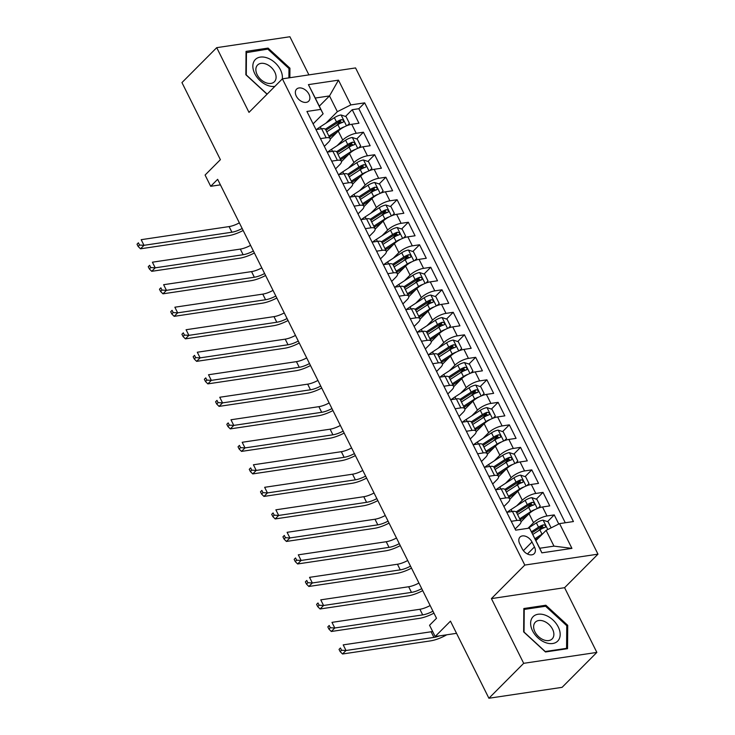<?xml version="1.0" encoding="UTF-8"?>
<svg xmlns="http://www.w3.org/2000/svg" width="735" height="735" viewBox="0 0 735 735"><rect width="100%" height="100%" fill="white"/><g stroke="black" fill="none" stroke-linecap="round" stroke-linejoin="round"><path stroke-width="1.1" d="M296.297 96.11A8.526 5.742 44.9 0 0 308.672 101.182A8.526 5.742 44.9 0 0 308.957 94.227A8.526 5.742 44.9 0 0 296.582 89.146A8.526 5.742 44.9 0 0 296.297 96.11M308.911 74.887L289.902 36.75L216.724 47.656L181.949 82.586L220.39 159.679L205.083 175.049L210.697 186.304L220.417 184.862M597.978 554.162L355.556 67.932L282.378 78.838L524.799 565.068L597.978 554.162L564.59 587.697L491.412 598.602L523.688 663.319L596.857 652.414L564.59 587.697M596.857 652.414L562.082 687.344L488.904 698.25L450.463 621.149L435.166 636.519L456.545 633.331M523.688 663.319L488.904 698.25M558.775 524.018L554.227 514.895L547.52 521.639M542.467 526.71L538.351 530.845M521.051 521.767L529.044 513.737A10.667 3.528 -26.5 0 1 542.522 506.966L549.743 505.891L543.009 492.386L536.302 499.12M531.24 504.201L527.124 508.335M509.833 499.258L517.826 491.228A10.667 3.528 153.5 0 1 531.295 484.457L538.516 483.382L531.782 469.876L525.075 476.611M520.022 481.691L515.906 485.826M498.606 476.739L506.599 468.719A10.667 3.528 153.5 0 1 520.077 461.947L527.289 460.873L520.555 447.367L513.848 454.101M508.795 459.182L504.679 463.316M487.378 454.23L495.372 446.2A10.667 3.528 153.5 0 1 508.85 439.438L516.071 438.363L509.337 424.858L502.63 431.592M497.577 436.673L493.461 440.807M476.161 431.721L484.154 423.691A10.667 3.528 153.5 0 1 497.623 416.929L504.844 415.854L498.109 402.348L491.403 409.083M486.349 414.154L482.233 418.288M464.933 409.211L472.927 401.181A10.667 3.528 153.5 0 1 486.405 394.419L493.626 393.335L486.892 379.83L480.185 386.573M475.122 391.645L471.006 395.779M453.715 386.702L461.709 378.672A10.667 3.528 153.5 0 1 475.178 371.901L482.399 370.826L475.664 357.32L468.958 364.064M463.904 369.135L459.788 373.27M442.488 364.192L450.481 356.163A10.667 3.528 153.5 0 1 463.96 349.391L471.172 348.316L464.437 334.811L457.73 341.545M452.677 346.626L448.561 350.76M431.261 341.683L439.254 333.653A10.667 3.528 153.5 0 1 452.732 326.882L459.954 325.807L453.219 312.301L446.512 319.036M441.459 324.117L437.343 328.251M420.043 319.165L428.036 311.144A10.667 3.528 153.5 0 1 441.514 304.373L448.727 303.298L441.992 289.792L435.285 296.527M430.232 301.607L426.116 305.742M408.816 296.655L416.809 288.625A10.667 3.528 153.5 0 1 430.287 281.863L437.509 280.788L430.774 267.283L424.067 274.017M419.005 279.098L414.889 283.232M397.598 274.146L405.591 266.116A10.667 3.528 153.5 0 1 419.06 259.354L426.282 258.279L419.547 244.773L412.84 251.508M407.787 256.588L403.671 260.714M386.371 251.636L394.364 243.607A10.667 3.528 153.5 0 1 407.842 236.845L415.054 235.77L408.329 222.255L401.613 228.998M396.56 234.07L392.444 238.204M375.144 229.127L383.137 221.097A10.667 3.528 153.5 0 1 396.615 214.326L403.837 213.251L397.102 199.745L390.395 206.489M385.342 211.561L381.226 215.695M363.926 206.618L371.919 198.588A10.667 3.528 153.5 0 1 385.397 191.817L392.609 190.742L385.875 177.236L379.168 183.97M374.115 189.051L369.999 193.186M352.699 184.108L360.692 176.078A10.667 3.528 153.5 0 1 374.17 169.307L381.392 168.232L374.657 154.727L367.95 161.461M362.888 166.542L358.781 170.676M341.481 161.599L349.474 153.569A10.667 3.528 153.5 0 1 362.943 146.798L370.164 145.723L363.43 132.217L356.723 138.952M351.67 144.032L347.554 148.167M320.469 138.621L326.147 137.776A10.667 3.528 -26.5 0 1 330.125 138.603A10.667 3.528 -26.5 0 1 328.499 142.186L324.328 146.366M331.687 161.13L337.374 160.285A10.667 3.528 -26.5 0 1 341.352 161.112A10.667 3.528 -26.5 0 1 339.717 164.695L335.555 168.875M342.914 183.64L348.592 182.794A10.667 3.528 -26.5 0 1 352.579 183.621A10.667 3.528 -26.5 0 1 350.944 187.204L346.773 191.385M354.141 206.149L359.819 205.304A10.667 3.528 -26.5 0 1 363.797 206.131A10.667 3.528 -26.5 0 1 362.171 209.714L358 213.894M365.359 228.658L371.046 227.813A10.667 3.528 -26.5 0 1 375.025 228.649A10.667 3.528 -26.5 0 1 373.389 232.223L369.227 236.413M376.586 251.168L382.264 250.323A10.667 3.528 -26.5 0 1 386.242 251.159A10.667 3.528 -26.5 0 1 384.616 254.733L380.445 258.922M387.804 273.677L393.491 272.832A10.667 3.528 -26.5 0 1 397.47 273.668A10.667 3.528 -26.5 0 1 395.834 277.242L391.672 281.431M399.031 296.196L404.709 295.341A10.667 3.528 -26.5 0 1 408.688 296.177A10.667 3.528 -26.5 0 1 407.061 299.751L402.89 303.941M410.259 318.705L415.937 317.86A10.667 3.528 -26.5 0 1 419.915 318.687A10.667 3.528 -26.5 0 1 418.288 322.27L414.117 326.45M421.477 341.215L427.164 340.369A10.667 3.528 -26.5 0 1 431.142 341.196A10.667 3.528 -26.5 0 1 429.506 344.779L425.344 348.96M432.704 363.724L438.382 362.879A10.667 3.528 -26.5 0 1 442.36 363.706A10.667 3.528 -26.5 0 1 440.734 367.289L436.562 371.469M443.922 386.233L449.609 385.388A10.667 3.528 -26.5 0 1 453.587 386.215A10.667 3.528 -26.5 0 1 451.952 389.798L447.79 393.988M455.149 408.743L460.827 407.897A10.667 3.528 -26.5 0 1 464.805 408.733A10.667 3.528 -26.5 0 1 463.179 412.307L459.007 416.497M466.376 431.252L472.054 430.407A10.667 3.528 -26.5 0 1 476.032 431.243A10.667 3.528 -26.5 0 1 474.397 434.817L470.235 439.006M477.594 453.771L483.281 452.916A10.667 3.528 -26.5 0 1 487.259 453.752A10.667 3.528 -26.5 0 1 485.624 457.326L481.462 461.516M488.821 476.28L494.499 475.435A10.667 3.528 -26.5 0 1 498.477 476.262A10.667 3.528 -26.5 0 1 496.851 479.845L492.68 484.025M500.039 498.789L505.726 497.944A10.667 3.528 -26.5 0 1 509.704 498.771A10.667 3.528 -26.5 0 1 508.069 502.354L503.907 506.534M435.166 636.519L429.552 625.264L436.507 618.282L217.652 179.322L210.697 186.304M534.464 546.941L531.993 541.989A8.26 5.558 44.9 0 0 520.003 537.074A8.26 5.558 44.9 0 0 519.728 543.817L522.199 548.769A8.26 5.558 44.9 0 0 534.189 553.685A8.26 5.558 44.9 0 0 534.464 546.941L527.445 553.988M323.115 113.806L320.772 109.396L306.927 111.454L515.676 530.155L529.522 528.088L539.729 548.255L553.97 546.133L546.114 530.376L559.583 523.614L573.429 521.547L364.679 102.854L350.834 104.912L337.356 111.683L329.5 95.927L315.26 98.049L323.115 113.806L313.11 123.857M320.772 109.396L308.424 84.626L338.486 80.152L350.834 104.912M559.583 523.614L571.931 548.374L541.87 552.849L529.522 528.088M337.144 145.677L342.74 140.063A10.667 3.528 -26.5 0 1 356.209 133.292L363.43 132.217M330.254 139.08L338.247 131.06L342.74 140.063M348.372 168.186L353.958 162.573A10.667 3.528 -26.5 0 1 367.436 155.802L374.657 154.727M359.59 190.696L365.185 185.082A10.667 3.528 -26.5 0 1 378.663 178.311L385.875 177.236M370.817 213.205L376.403 207.592A10.667 3.528 -26.5 0 1 389.881 200.82L397.102 199.745M382.044 235.714L387.63 230.101A10.667 3.528 -26.5 0 1 401.108 223.339L408.329 222.255M393.262 258.224L398.857 252.61A10.667 3.528 -26.5 0 1 412.326 245.848L419.547 244.773M404.489 280.742L410.075 275.12A10.667 3.528 -26.5 0 1 423.553 268.358L430.774 267.283M415.707 303.252L421.302 297.638A10.667 3.528 -26.5 0 1 434.78 290.867L441.992 289.792M426.934 325.761L432.52 320.148A10.667 3.528 -26.5 0 1 445.998 313.376L453.219 312.301M438.161 348.271L443.747 342.657A10.667 3.528 -26.5 0 1 457.225 335.886L464.437 334.811M449.379 370.78L454.974 365.166A10.667 3.528 -26.5 0 1 468.443 358.395L475.664 357.32M460.606 393.289L466.192 387.676A10.667 3.528 -26.5 0 1 479.67 380.905L486.892 379.83M471.824 415.799L477.419 410.185A10.667 3.528 -26.5 0 1 490.897 403.423L498.109 402.348M483.051 438.308L488.637 432.694A10.667 3.528 -26.5 0 1 502.115 425.933L509.337 424.858M494.278 460.827L499.864 455.204A10.667 3.528 -26.5 0 1 513.342 448.442L520.555 447.367M505.496 483.336L511.091 477.722A10.667 3.528 -26.5 0 1 524.56 470.951L531.782 469.876M516.723 505.845L522.309 500.232A10.667 3.528 -26.5 0 1 535.787 493.461L543.009 492.386M511.266 521.299L516.944 520.453A10.667 3.528 -26.5 0 1 520.922 521.28A10.667 3.528 -26.5 0 1 519.296 524.863L515.125 529.044M527.978 528.318L533.537 522.741A10.667 3.528 -26.5 0 1 547.005 515.97L554.227 514.895M565.27 522.76L358.836 108.716L352.212 109.708L345.496 116.442M338.247 131.06A10.667 3.528 153.5 0 1 351.725 124.288L358.946 123.214L352.212 109.708M506.773 512.295L512.46 511.45A10.667 3.528 -26.5 0 1 516.439 512.277L520.922 521.28M509.704 498.771L505.211 489.767A10.667 3.528 153.5 0 0 501.233 488.94L495.555 489.786M498.477 476.262L493.993 467.258A10.667 3.528 153.5 0 0 490.015 466.431L484.328 467.276M487.259 453.752L482.766 444.748A10.667 3.528 153.5 0 0 478.788 443.912L473.101 444.767M476.032 431.243L471.539 422.239A10.667 3.528 153.5 0 0 467.561 421.403L461.883 422.248M464.805 408.733L460.321 399.73A10.667 3.528 153.5 0 0 456.343 398.894L450.656 399.739M453.587 386.215L449.094 377.211A10.667 3.528 153.5 0 0 445.116 376.384L439.438 377.23M442.36 363.706L437.876 354.702A10.667 3.528 153.5 0 0 433.898 353.875L428.211 354.72M431.142 341.196L426.649 332.192A10.667 3.528 153.5 0 0 422.671 331.366L416.984 332.211M419.915 318.687L415.422 309.683A10.667 3.528 153.5 0 0 411.444 308.856L405.766 309.701M408.688 296.177L404.204 287.174A10.667 3.528 153.5 0 0 400.226 286.338L394.539 287.192M397.47 273.668L392.977 264.664A10.667 3.528 153.5 0 0 388.999 263.828L383.321 264.673M386.242 251.159L381.759 242.155A10.667 3.528 153.5 0 0 377.781 241.319L372.094 242.164M375.025 228.649L370.532 219.636A10.667 3.528 153.5 0 0 366.554 218.809L360.876 219.655M363.797 206.131L359.305 197.127A10.667 3.528 153.5 0 0 355.327 196.3L349.649 197.145M352.579 183.621L348.087 174.618A10.667 3.528 153.5 0 0 344.109 173.791L338.422 174.636M341.352 161.112L336.86 152.108A10.667 3.528 153.5 0 0 332.881 151.281L327.204 152.127M330.125 138.603L325.642 129.599A10.667 3.528 153.5 0 0 321.664 128.763L315.976 129.617M535.916 540.62L546.114 530.376M491.412 598.602L524.799 565.068M216.724 47.656L248.99 112.372L282.378 78.838M319.302 106.162L329.5 95.927L338.486 80.152M325.927 123.168L337.356 111.683M340.443 121.523L336.327 125.657M358.836 108.716L364.679 102.854M539.729 548.255L541.87 552.849M553.97 546.133L571.931 548.374M308.424 84.626L315.26 98.049M567.723 625.32L545.866 605.236L523.834 608.525L523.642 631.889L545.489 651.973L567.53 648.683L567.723 625.32L566.749 626.293M289.866 77.726L289.939 68.18L268.091 48.097L246.05 51.386L245.867 74.749L267.053 94.227M544.745 606.375L545.866 605.236M266.961 49.236L268.091 48.097M288.974 69.154L289.939 68.18M551.103 527.868L548.089 521.822L543.009 520.159A7.065 2.343 153.5 0 0 536.394 522.879L528.006 528.318M542.926 533.573A7.065 2.343 153.5 0 0 542.007 534.134L534.961 538.7M539.003 537.515L535.503 539.784M532.829 534.418L539.876 529.861A7.065 2.343 -26.5 0 1 544.837 527.528C546.133 526.177 545.692 525.277 543.487 524.827A7.065 2.343 153.5 0 0 538.525 527.16L531.46 531.736M532.021 532.811L540.014 527.629A3.601 1.194 -26.5 0 1 541.484 526.839L543.468 527.335M544.837 527.528L545.388 527.206M439.392 635.894A13.331 4.41 -26.5 0 1 433.926 637.401L346.01 650.503L342.538 653.994L430.444 640.892A19.992 6.624 153.5 0 0 446.733 634.801M432.649 631.484A13.331 4.41 -26.5 0 1 431.114 631.778L343.208 644.88L346.01 650.503L341.554 650.245L340.434 647.994L339.037 649.391L340.167 651.642L341.554 650.245M339.037 649.391L340.434 647.994M340.167 651.642L342.538 653.994M532.544 630.795A17.328 11.659 44.9 0 0 552.702 643.511A17.328 11.659 44.9 0 0 558.26 626.964A17.328 11.659 44.9 0 0 538.112 614.249A17.328 11.659 44.9 0 0 532.544 630.795M534.951 631.852A11.861 7.984 44.9 0 0 552.16 638.908A11.861 7.984 44.9 0 0 552.555 629.224A11.861 7.984 44.9 0 0 535.346 622.168A11.861 7.984 44.9 0 0 534.951 631.852M545.591 606.246L566.758 625.705L566.575 648.343L545.223 651.522L524.046 632.063L524.23 609.425L545.591 606.246M566.005 648.913L566.575 648.343M282.295 78.921A17.328 11.659 44.9 0 0 267.733 58.12A17.328 11.659 44.9 0 0 252.84 66.086A17.328 11.659 44.9 0 0 267.512 85.37A17.328 11.659 44.9 0 0 274.862 86.381M265.905 82.733A11.861 7.984 44.9 0 0 274.385 81.769A11.861 7.984 44.9 0 0 274.927 72.388A11.861 7.984 44.9 0 0 266.052 64.064A11.861 7.984 44.9 0 0 257.572 65.029A11.861 7.984 44.9 0 0 257.029 74.41A11.861 7.984 44.9 0 0 265.905 82.733M246.041 52.7L267.806 49.107L288.974 68.566L288.901 77.864M267.163 94.126L246.271 74.924L246.455 52.286M540.234 506.066L538.103 508.197L540.234 506.066L536.862 499.313L531.782 497.65A7.065 2.343 153.5 0 0 525.167 500.37L511.091 509.493A20.396 6.753 153.5 0 0 507.297 512.212M535.3 509.438A7.065 2.343 153.5 0 0 530.78 511.624L519.691 518.809M527.785 515.005L520.233 519.893M517.559 514.537L528.649 507.352A7.065 2.343 -26.5 0 1 533.61 505.018C534.915 503.668 534.464 502.768 532.259 502.317A7.065 2.343 153.5 0 0 527.307 504.651L516.126 511.891M516.751 512.92L528.787 505.12A3.601 1.194 -26.5 0 1 530.257 504.329L532.25 504.816M533.61 505.018L534.17 504.697M432.961 611.162A13.331 4.41 -26.5 0 1 422.698 614.892L334.783 627.993L331.31 631.484L419.226 618.383A19.992 6.624 153.5 0 0 433.944 613.146M430.15 605.53A13.331 4.41 -26.5 0 1 419.896 609.269L331.981 622.361L334.783 627.993L330.327 627.736L329.207 625.485L327.819 626.881L328.94 629.132L330.327 627.736M327.819 626.881L329.207 625.485M328.94 629.132L331.31 631.484M526.876 485.688L529.007 483.547L525.644 476.795L520.564 475.141A7.065 2.343 153.5 0 0 513.949 477.86L499.864 486.983A20.396 6.753 153.5 0 0 496.079 489.703M524.073 486.928A7.065 2.343 153.5 0 0 519.562 489.115L508.473 496.3M516.558 492.496L509.015 497.384M529.007 483.547L526.885 485.688M506.341 492.018L517.431 484.834A7.065 2.343 -26.5 0 1 522.383 482.509C523.688 481.149 523.237 480.249 521.041 479.808A7.065 2.343 153.5 0 0 516.08 482.132L504.908 489.381M505.533 490.41L517.569 482.61A3.601 1.194 -26.5 0 1 519.039 481.82L521.023 482.307M522.383 482.509L522.943 482.188M421.734 588.652A13.331 4.41 -26.5 0 1 411.481 592.382L323.565 605.484L320.083 608.975L407.998 595.874A19.992 6.624 153.5 0 0 422.726 590.637M418.932 583.02A13.331 4.41 -26.5 0 1 408.669 586.75L320.754 599.852L323.565 605.484L319.109 605.227L317.989 602.976L316.592 604.372L317.713 606.623L319.109 605.227M316.592 604.372L317.989 602.976M317.713 606.623L320.083 608.975M517.78 461.038L515.658 463.169L517.78 461.038L514.417 454.285L509.337 452.622A7.065 2.343 153.5 0 0 502.722 455.351L488.646 464.474A20.396 6.753 153.5 0 0 484.852 467.194M512.846 464.419A7.065 2.343 153.5 0 0 508.335 466.606L497.246 473.79M505.331 469.987L497.788 474.874M495.114 469.509L506.204 462.324A7.065 2.343 -26.5 0 1 511.165 460C512.47 458.64 512.019 457.74 509.814 457.299A7.065 2.343 153.5 0 0 504.853 459.623L493.681 466.863M494.306 467.892L506.341 460.101A3.601 1.194 -26.5 0 1 507.812 459.311L509.805 459.798M511.165 460L511.716 459.678M410.516 566.143A13.331 4.41 -26.5 0 1 400.253 569.873L312.338 582.974L308.865 586.466L396.781 573.364A19.992 6.624 153.5 0 0 411.499 568.127M407.704 560.511A13.331 4.41 -26.5 0 1 397.451 564.241L309.536 577.342L312.338 582.974L307.882 582.717L306.761 580.466L305.374 581.863L306.495 584.114L307.882 582.717M305.374 581.863L306.761 580.466M306.495 584.114L308.865 586.466M506.562 438.529L504.44 440.66L506.562 438.529L503.19 431.776L498.119 430.113A7.065 2.343 153.5 0 0 491.504 432.841L477.419 441.965A20.396 6.753 153.5 0 0 473.625 444.684M501.628 441.91A7.065 2.343 153.5 0 0 497.108 444.096L486.019 451.281M494.113 447.477L486.561 452.365M483.887 446.999L494.977 439.815A7.065 2.343 -26.5 0 1 499.938 437.49C501.242 436.131 500.792 435.23 498.596 434.789A7.065 2.343 153.5 0 0 493.635 437.114L482.454 444.353M483.088 445.382L495.114 437.591A3.601 1.194 -26.5 0 1 496.594 436.792L498.578 437.288M499.938 437.49L500.498 437.169M399.289 543.634A13.331 4.41 -26.5 0 1 389.026 547.364L301.12 560.456L297.638 563.956L385.553 550.855A19.992 6.624 153.5 0 0 400.281 545.609M396.487 538.002A13.331 4.41 -26.5 0 1 386.224 541.732L298.309 554.833L301.12 560.456L296.664 560.199L295.543 557.948L294.147 559.353L295.268 561.604L296.664 560.199M294.147 559.353L295.543 557.948M295.268 561.604L297.638 563.956M493.203 418.151L495.335 416.019L491.972 409.266L486.892 407.603A7.065 2.343 153.5 0 0 480.277 410.323L466.201 419.446A20.396 6.753 153.5 0 0 462.407 422.175M490.401 419.4A7.065 2.343 153.5 0 0 485.89 421.587L474.801 428.771M482.886 424.959L475.343 429.856M495.335 416.019L493.213 418.151M472.669 424.49L483.759 417.305A7.065 2.343 -26.5 0 1 488.72 414.981C490.015 413.621 489.574 412.721 487.369 412.28A7.065 2.343 153.5 0 0 482.408 414.604L471.236 421.844M471.861 422.873L483.896 415.082A3.601 1.194 -26.5 0 1 485.366 414.283L487.351 414.779M488.72 414.981L489.271 414.659M388.062 521.115A13.331 4.41 -26.5 0 1 377.808 524.854L289.893 537.946L286.42 541.447L374.326 528.346A19.992 6.624 153.5 0 0 389.054 523.1M385.259 515.492A13.331 4.41 -26.5 0 1 374.997 519.222L287.091 532.324L289.893 537.946L285.437 537.689L284.316 535.438L282.929 536.835L284.05 539.086L285.437 537.689M282.929 536.835L284.316 535.438M284.05 539.086L286.42 541.447M484.117 393.51L481.985 395.641L484.117 393.51L480.745 386.757L475.664 385.094A7.065 2.343 153.5 0 0 469.059 387.814L454.974 396.937A20.396 6.753 153.5 0 0 451.18 399.665M479.183 396.882A7.065 2.343 153.5 0 0 474.663 399.068L463.574 406.253M471.668 402.449L464.116 407.346M461.442 401.981L472.532 394.796A7.065 2.343 -26.5 0 1 477.493 392.462C478.797 391.112 478.347 390.212 476.142 389.761A7.065 2.343 153.5 0 0 471.19 392.095L460.009 399.335M460.634 400.364L472.669 392.563A3.601 1.194 -26.5 0 1 474.149 391.773L476.133 392.269M477.493 392.462L478.053 392.15M376.844 498.606A13.331 4.41 -26.5 0 1 366.581 502.336L278.675 515.437L275.193 518.928L363.108 505.836A19.992 6.624 153.5 0 0 377.836 500.59M374.032 492.983A13.331 4.41 -26.5 0 1 363.779 496.713L275.864 509.814L278.675 515.437L274.21 515.18L273.089 512.929L271.702 514.325L272.823 516.576L274.21 515.18M271.702 514.325L273.089 512.929M272.823 516.576L275.193 518.928M472.89 371L470.767 373.132L472.89 371L469.527 364.248L464.446 362.585A7.065 2.343 153.5 0 0 457.831 365.304L443.747 374.427A20.396 6.753 153.5 0 0 439.962 377.156M467.956 374.372A7.065 2.343 153.5 0 0 463.445 376.559L452.356 383.743M460.441 379.94L452.898 384.828M450.224 379.471L461.314 372.287A7.065 2.343 -26.5 0 1 466.266 369.953C467.57 368.602 467.12 367.702 464.924 367.252A7.065 2.343 153.5 0 0 459.963 369.586L448.791 376.825M449.416 377.854L461.451 370.054A3.601 1.194 -26.5 0 1 462.921 369.264L464.906 369.76M466.266 369.953L466.826 369.631M365.617 476.096A13.331 4.41 -26.5 0 1 355.363 479.826L267.448 492.928L263.966 496.419L351.881 483.327A19.992 6.624 153.5 0 0 366.609 478.081M362.814 470.474A13.331 4.41 -26.5 0 1 352.552 474.204L264.646 487.305L267.448 492.928L262.992 492.671L261.871 490.42L260.475 491.816L261.596 494.067L262.992 492.671M260.475 491.816L261.871 490.42M261.596 494.067L263.966 496.419M461.663 348.491L459.54 350.623L461.663 348.491L458.3 341.738L453.219 340.075A7.065 2.343 153.5 0 0 446.604 342.795L432.529 351.918A20.396 6.753 153.5 0 0 428.735 354.647M456.729 351.863A7.065 2.343 153.5 0 0 452.218 354.05L441.129 361.234M449.214 357.43L441.671 362.318M438.997 356.962L450.086 349.777A7.065 2.343 -26.5 0 1 455.048 347.444C456.352 346.093 455.902 345.193 453.697 344.743A7.065 2.343 153.5 0 0 448.736 347.076L437.564 354.316M438.189 355.345L450.224 347.545A3.601 1.194 -26.5 0 1 451.694 346.755L453.688 347.242M455.048 347.444L455.599 347.122M354.399 453.587A13.331 4.41 -26.5 0 1 344.136 457.317L256.221 470.418L252.748 473.91L340.663 460.808A19.992 6.624 153.5 0 0 355.382 455.571M351.587 447.955A13.331 4.41 -26.5 0 1 341.334 451.694L253.419 464.786L256.221 470.418L251.765 470.161L250.644 467.91L249.257 469.307L250.378 471.558L251.765 470.161M249.257 469.307L250.644 467.91M250.378 471.558L252.748 473.91M450.445 325.972L448.322 328.113L450.445 325.972L447.073 319.22L442.001 317.566A7.065 2.343 153.5 0 0 435.386 320.285L421.302 329.409A20.396 6.753 153.5 0 0 417.508 332.128M445.511 329.353A7.065 2.343 153.5 0 0 441 331.54L429.901 338.725M437.996 334.921L430.444 339.809M427.77 334.443L438.859 327.259A7.065 2.343 -26.5 0 1 443.821 324.934C445.125 323.584 444.675 322.674 442.479 322.233A7.065 2.343 153.5 0 0 437.518 324.558L426.337 331.807M426.971 332.836L438.997 325.035A3.601 1.194 -26.5 0 1 440.476 324.245L442.461 324.732M443.821 324.934L444.381 324.613M343.171 431.077A13.331 4.41 -26.5 0 1 332.909 434.808L245.003 447.909L241.521 451.4L329.436 438.299A19.992 6.624 153.5 0 0 344.164 433.062M340.369 425.446A13.331 4.41 -26.5 0 1 330.107 429.185L242.192 442.277L245.003 447.909L240.547 447.652L239.426 445.401L238.03 446.797L239.151 449.048L240.547 447.652M238.03 446.797L239.426 445.401M239.151 449.048L241.521 451.4M437.095 305.604L439.218 303.463L435.855 296.71L430.774 295.057A7.065 2.343 153.5 0 0 424.159 297.776L410.084 306.899A20.396 6.753 153.5 0 0 406.29 309.619M434.284 306.844A7.065 2.343 153.5 0 0 429.773 309.031L418.684 316.215M426.769 312.412L419.226 317.3M439.218 303.463L437.095 305.595M416.552 311.934L427.641 304.749A7.065 2.343 -26.5 0 1 432.603 302.425C433.898 301.065 433.457 300.165 431.252 299.724A7.065 2.343 153.5 0 0 426.291 302.048L415.119 309.288M415.744 310.317L427.779 302.526A3.601 1.194 -26.5 0 1 429.249 301.736L431.234 302.223M432.603 302.425L433.154 302.103M331.944 408.568A13.331 4.41 -26.5 0 1 321.691 412.298L233.776 425.4L230.303 428.891L318.209 415.789A19.992 6.624 153.5 0 0 332.937 410.553M329.142 402.936A13.331 4.41 -26.5 0 1 318.88 406.666L230.974 419.768L233.776 425.4L229.32 425.142L228.199 422.891L226.812 424.288L227.933 426.539L229.32 425.142M226.812 424.288L228.199 422.891M227.933 426.539L230.303 428.891M425.868 283.094L428 280.954L424.628 274.201L419.547 272.538A7.065 2.343 153.5 0 0 412.941 275.267L398.857 284.39A20.396 6.753 153.5 0 0 395.062 287.109M423.066 284.335A7.065 2.343 153.5 0 0 418.546 286.521L407.456 293.706M415.551 289.902L407.998 294.79M428 280.954L425.877 283.085M405.325 289.425L416.414 282.24A7.065 2.343 -26.5 0 1 421.375 279.916C422.68 278.556 422.23 277.655 420.025 277.214A7.065 2.343 153.5 0 0 415.073 279.539L403.892 286.779M404.516 287.808L416.552 280.017A3.601 1.194 -26.5 0 1 418.031 279.226L420.016 279.713M421.375 279.916L421.936 279.594M320.726 386.059A13.331 4.41 -26.5 0 1 310.464 389.789L222.558 402.89L219.076 406.381L306.991 393.28A19.992 6.624 153.5 0 0 321.719 388.034M317.924 380.427A13.331 4.41 -26.5 0 1 307.662 384.157L219.747 397.258L222.558 402.89L218.102 402.633L216.972 400.382L215.585 401.779L216.706 404.029L218.102 402.633M215.585 401.779L216.972 400.382M216.706 404.029L219.076 406.381M416.773 258.444L414.65 260.576L416.773 258.444L413.41 251.692L408.329 250.029A7.065 2.343 153.5 0 0 401.714 252.757L387.63 261.871A20.396 6.753 153.5 0 0 383.845 264.6M411.839 261.825A7.065 2.343 153.5 0 0 407.328 264.012L396.238 271.197M404.323 267.384L396.781 272.281M394.107 266.915L405.196 259.731A7.065 2.343 -26.5 0 1 410.148 257.406C411.453 256.046 411.003 255.146 408.807 254.705A7.065 2.343 153.5 0 0 403.846 257.029L392.674 264.269M393.298 265.298L405.334 257.507A3.601 1.194 -26.5 0 1 406.804 256.708L408.789 257.204M410.148 257.406L410.709 257.085M309.499 363.54A13.331 4.41 -26.5 0 1 299.246 367.279L211.331 380.372L207.849 383.872L295.764 370.771A19.992 6.624 153.5 0 0 310.492 365.525M306.697 357.917A13.331 4.41 -26.5 0 1 296.435 361.648L208.529 374.749L211.331 380.372L206.875 380.114L205.754 377.863L204.358 379.26L205.488 381.511L206.875 380.114M204.358 379.26L205.754 377.863M205.488 381.511L207.849 383.872M405.545 235.935L403.423 238.066L405.545 235.935L402.183 229.182L397.102 227.519A7.065 2.343 153.5 0 0 390.487 230.239L376.412 239.362A20.396 6.753 153.5 0 0 372.617 242.091M400.612 239.316A7.065 2.343 153.5 0 0 396.101 241.493L385.011 248.678M393.106 244.874L385.553 249.771M382.88 244.406L393.969 237.221A7.065 2.343 -26.5 0 1 398.93 234.888C400.235 233.537 399.785 232.637 397.58 232.186A7.065 2.343 153.5 0 0 392.619 234.52L381.447 241.76M382.071 242.789L394.107 234.989A3.601 1.194 -26.5 0 1 395.577 234.199L397.571 234.695M398.93 234.888L399.482 234.575M298.281 341.031A13.331 4.41 -26.5 0 1 288.019 344.77L200.104 357.862L196.631 361.354L284.546 348.261A19.992 6.624 153.5 0 0 299.264 343.015M295.47 335.408A13.331 4.41 -26.5 0 1 285.217 339.138L197.302 352.24L200.104 357.862L195.648 357.605L194.527 355.354L193.14 356.751L194.26 359.002L195.648 357.605M193.14 356.751L194.527 355.354M194.26 359.002L196.631 361.354M394.327 213.426L392.205 215.557L394.327 213.426L390.956 206.673L385.884 205.01A7.065 2.343 153.5 0 0 379.269 207.729L365.185 216.853A20.396 6.753 153.5 0 0 361.39 219.581M389.394 216.797A7.065 2.343 153.5 0 0 384.883 218.984L373.793 226.169M381.878 222.365L374.326 227.253M371.653 221.897L382.742 214.712A7.065 2.343 -26.5 0 1 387.703 212.378C389.008 211.028 388.558 210.127 386.362 209.677A7.065 2.343 153.5 0 0 381.401 212.011L370.219 219.25M370.853 220.279L382.88 212.479A3.601 1.194 -26.5 0 1 384.359 211.689L386.344 212.185M387.703 212.378L388.264 212.057M287.054 318.521A13.331 4.41 -26.5 0 1 276.801 322.252L188.886 335.353L185.404 338.844L273.319 325.752A19.992 6.624 153.5 0 0 288.046 320.506M284.252 312.899A13.331 4.41 -26.5 0 1 273.99 316.629L186.074 329.73L188.886 335.353L184.43 335.096L183.309 332.845L181.912 334.241L183.033 336.492L184.43 335.096M181.912 334.241L183.309 332.845M183.033 336.492L185.404 338.844M383.1 190.916L380.978 193.048L383.1 190.916L379.738 184.163L374.657 182.5A7.065 2.343 153.5 0 0 368.042 185.22L353.967 194.343A20.396 6.753 153.5 0 0 350.172 197.072M378.167 194.288A7.065 2.343 153.5 0 0 373.656 196.475L362.566 203.659M370.651 199.856L363.108 204.743M360.435 199.387L371.524 192.202A7.065 2.343 -26.5 0 1 376.485 189.869C377.79 188.518 377.34 187.618 375.135 187.168A7.065 2.343 153.5 0 0 370.174 189.501L359.002 196.741M359.626 197.77L371.662 189.97A3.601 1.194 -26.5 0 1 373.132 189.18L375.116 189.667M376.485 189.869L377.037 189.547M275.836 296.012A13.331 4.41 -26.5 0 1 265.574 299.742L177.659 312.844L174.186 316.335L262.092 303.233A19.992 6.624 153.5 0 0 276.819 297.997M273.025 290.38A13.331 4.41 -26.5 0 1 262.772 294.119L174.856 307.212L177.659 312.844L173.203 312.586L172.082 310.335L170.695 311.732L171.815 313.983L173.203 312.586M170.695 311.732L172.082 310.335M171.815 313.983L174.186 316.335M371.882 168.407L369.76 170.538L371.882 168.407L368.511 161.645L363.43 159.991A7.065 2.343 153.5 0 0 356.824 162.711L342.74 171.834A20.396 6.753 153.5 0 0 338.945 174.553M366.949 171.779A7.065 2.343 153.5 0 0 362.428 173.965L351.339 181.15M359.433 177.346L351.881 182.234M349.208 176.878L360.297 169.693A7.065 2.343 -26.5 0 1 365.258 167.359C366.563 166.009 366.113 165.109 363.908 164.658A7.065 2.343 153.5 0 0 358.956 166.992L347.774 174.232M348.408 175.261L360.435 167.461A3.601 1.194 -26.5 0 1 361.914 166.67L363.898 167.157M365.258 167.359L365.819 167.038M264.609 273.503A13.331 4.41 -26.5 0 1 254.347 277.233L166.441 290.334L162.959 293.825L250.874 280.724A19.992 6.624 153.5 0 0 265.601 275.487M261.807 267.871A13.331 4.41 -26.5 0 1 251.545 271.61L163.629 284.702L166.441 290.334L161.985 290.077L160.855 287.826L159.467 289.222L160.588 291.473L161.985 290.077M159.467 289.222L160.855 287.826M160.588 291.473L162.959 293.825M360.655 145.888L358.533 148.02L360.655 145.888L357.293 139.135L352.212 137.482A7.065 2.343 153.5 0 0 345.597 140.201L331.513 149.324A20.396 6.753 153.5 0 0 327.727 152.044M355.722 149.269A7.065 2.343 153.5 0 0 351.211 151.456L340.121 158.641M348.206 154.837L340.663 159.725M337.99 154.359L349.079 147.175A7.065 2.343 -26.5 0 1 354.031 144.85C355.336 143.49 354.886 142.59 352.69 142.149A7.065 2.343 153.5 0 0 347.728 144.473L336.556 151.713M337.181 152.742L349.217 144.951A3.601 1.194 -26.5 0 1 350.687 144.161L352.671 144.648M354.031 144.85L354.592 144.529M253.382 250.993A13.331 4.41 -26.5 0 1 243.129 254.723L155.214 267.825L151.732 271.316L239.647 258.215A19.992 6.624 153.5 0 0 254.374 252.978M250.58 245.361A13.331 4.41 -26.5 0 1 240.317 249.091L152.411 262.193L155.214 267.825L150.758 267.568L149.637 265.317L148.24 266.713L149.37 268.964L150.758 267.568M148.24 266.713L149.637 265.317M149.37 268.964L151.732 271.316M349.437 123.379L347.306 125.51L349.437 123.379L346.066 116.626L340.985 114.963A7.065 2.343 153.5 0 0 334.37 117.692L320.295 126.815A20.396 6.753 153.5 0 0 316.5 129.535M344.494 126.76A7.065 2.343 153.5 0 0 339.983 128.947L328.894 136.131M336.988 132.328L329.436 137.215M326.763 131.85L337.852 124.665A7.065 2.343 -26.5 0 1 342.813 122.341C344.118 120.981 343.668 120.081 341.463 119.64A7.065 2.343 153.5 0 0 336.501 121.964L325.329 129.204M325.954 130.233L337.99 122.442A3.601 1.194 -26.5 0 1 339.46 121.652L341.453 122.139M342.813 122.341L343.364 122.019M242.164 228.484A13.331 4.41 -26.5 0 1 231.902 232.214L143.986 245.315L140.514 248.807L228.429 235.705A19.992 6.624 153.5 0 0 243.147 230.468M239.353 222.852A13.331 4.41 -26.5 0 1 229.1 226.582L141.184 239.683L143.986 245.315L139.531 245.058L138.41 242.807L137.022 244.204L138.143 246.455L139.531 245.058M137.022 244.204L138.41 242.807M138.143 246.455L140.514 248.807M349.474 153.569L353.958 162.573M360.692 176.078L365.185 185.082M371.919 198.588L376.403 207.592M383.137 221.097L387.63 230.101M394.364 243.607L398.857 252.61M405.591 266.116L410.075 275.12M416.809 288.625L421.302 297.638M428.036 311.144L432.52 320.148M439.254 333.653L443.747 342.657M450.481 356.163L454.974 365.166M461.709 378.672L466.192 387.676M472.927 401.181L477.419 410.185M484.154 423.691L488.637 432.694M495.372 446.2L499.864 455.204M506.599 468.719L511.091 477.722M517.826 491.228L522.309 500.232M529.044 513.737L533.537 522.741M542.522 506.966L547.005 515.97M351.725 124.288L356.209 133.292M362.943 146.798L367.436 155.802M374.17 169.307L378.663 178.311M385.397 191.817L389.881 200.82M396.615 214.326L401.108 223.339M407.842 236.845L412.326 245.848M419.06 259.354L423.553 268.358M430.287 281.863L434.78 290.867M441.514 304.373L445.998 313.376M452.732 326.882L457.225 335.886M463.96 349.391L468.443 358.395M475.178 371.901L479.67 380.905M486.405 394.419L490.897 403.423M497.623 416.929L502.115 425.933M508.85 439.438L513.342 448.442M520.077 461.947L524.56 470.951M531.295 484.457L535.787 493.461M512.46 511.45L516.944 520.453M501.233 488.94L505.726 497.944M490.015 466.431L494.499 475.435M478.788 443.912L483.281 452.916M467.561 421.403L472.054 430.407M456.343 398.894L460.827 407.897M445.116 376.384L449.609 385.388M433.898 353.875L438.382 362.879M422.671 331.366L427.164 340.369M411.444 308.856L415.937 317.86M400.226 286.338L404.709 295.341M388.999 263.828L393.491 272.832M377.781 241.319L382.264 250.323M366.554 218.809L371.046 227.813M355.327 196.3L359.819 205.304M344.109 173.791L348.592 182.794M332.881 151.281L337.374 160.285M321.664 128.763L326.147 137.776M523.384 550.644L531.993 541.989M547.786 529.531L543.137 520.196M538.525 527.16L536.394 522.879M542.007 534.134L539.876 529.861M433.926 637.401L431.114 631.778M541.484 526.839L543.487 524.827M537.313 508.51L531.91 497.687M512.093 511.505L511.091 509.493M527.307 504.651L525.167 500.37M530.78 511.624L528.649 507.352M422.698 614.892L419.896 609.269M530.257 504.329L532.259 502.317M526.085 486L520.692 475.178M500.866 488.995L499.864 486.983M516.08 482.132L513.949 477.86M519.562 489.115L517.431 484.834M411.481 592.382L408.669 586.75M519.039 481.82L521.041 479.808M514.867 463.491L509.465 452.668M489.648 466.477L488.646 464.474M504.853 459.623L502.722 455.351M508.335 466.606L506.204 462.324M400.253 569.873L397.451 564.241M507.812 459.311L509.814 457.299M503.64 440.982L498.238 430.159M478.421 443.968L477.419 441.965M493.635 437.114L491.504 432.841M497.108 444.096L494.977 439.815M389.026 547.364L386.224 541.732M496.594 436.792L498.596 434.789M492.413 418.472L487.02 407.649M467.203 421.458L466.201 419.446M482.408 414.604L480.277 410.323M485.89 421.587L483.759 417.305M377.808 524.854L374.997 519.222M485.366 414.283L487.369 412.28M481.195 395.963L475.793 385.14M455.976 398.949L454.974 396.937M471.19 392.095L469.059 387.814M474.663 399.068L472.532 394.796M366.581 502.336L363.779 496.713M474.149 391.773L476.142 389.761M469.968 373.454L464.575 362.621M444.748 376.439L443.747 374.427M459.963 369.586L457.831 365.304M463.445 376.559L461.314 372.287M355.363 479.826L352.552 474.204M462.921 369.264L464.924 367.252M458.75 350.935L453.348 340.112M433.531 353.93L432.529 351.918M448.736 347.076L446.604 342.795M452.218 354.05L450.086 349.777M344.136 457.317L341.334 451.694M451.694 346.755L453.697 344.743M447.523 328.426L442.121 317.603M422.303 331.421L421.302 329.409M437.518 324.558L435.386 320.285M441 331.54L438.859 327.259M332.909 434.808L330.107 429.185M440.476 324.245L442.479 322.233M436.296 305.916L430.903 295.093M411.085 308.902L410.084 306.899M426.291 302.048L424.159 297.776M429.773 309.031L427.641 304.749M321.691 412.298L318.88 406.666M429.249 301.736L431.252 299.724M425.078 283.407L419.676 272.584M399.858 286.393L398.857 284.39M415.073 279.539L412.941 275.267M418.546 286.521L416.414 282.24M310.464 389.789L307.662 384.157M418.031 279.226L420.025 277.214M413.851 260.897L408.458 250.075M388.631 263.883L387.63 261.871M403.846 257.029L401.714 252.757M407.328 264.012L405.196 259.731M299.246 367.279L296.435 361.648M406.804 256.708L408.807 254.705M402.633 238.388L397.231 227.565M377.413 241.374L376.412 239.362M392.619 234.52L390.487 230.239M396.101 241.493L393.969 237.221M288.019 344.77L285.217 339.138M395.577 234.199L397.58 232.186M391.406 215.879L386.013 205.047M366.186 218.865L365.185 216.853M381.401 212.011L379.269 207.729M384.883 218.984L382.742 214.712M276.801 322.252L273.99 316.629M384.359 211.689L386.362 209.677M380.179 193.369L374.786 182.537M354.968 196.355L353.967 194.343M370.174 189.501L368.042 185.22M373.656 196.475L371.524 192.202M265.574 299.742L262.772 294.119M373.132 189.18L375.135 187.168M368.961 170.851L363.559 160.028M343.741 173.846L342.74 171.834M358.956 166.992L356.824 162.711M362.428 173.965L360.297 169.693M254.347 277.233L251.545 271.61M361.914 166.67L363.908 164.658M357.734 148.341L352.341 137.518M332.523 151.337L331.513 149.324M347.728 144.473L345.597 140.201M351.211 151.456L349.079 147.175M243.129 254.723L240.317 249.091M350.687 144.161L352.69 142.149M346.516 125.832L341.113 115.009M321.296 128.818L320.295 126.815M336.501 121.964L334.37 117.692M339.983 128.947L337.852 124.665M231.902 232.214L229.1 226.582M339.46 121.652L341.463 119.64"/></g></svg>

